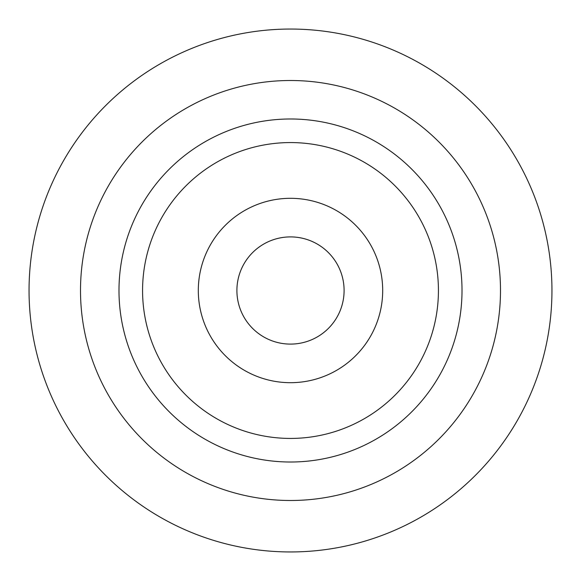 <?xml version="1.0" encoding="UTF-8"?>
<svg xmlns="http://www.w3.org/2000/svg" width="581" height="581" viewBox="0 0 581 581"><rect width="100%" height="100%" fill="white"/><g stroke="black" fill="none" stroke-linecap="round" stroke-linejoin="round"><path stroke-width="0.87" d="M80.505 290.5A209.995 209.995 0 0 0 290.5 500.495A209.995 209.995 0 0 0 500.495 290.5A209.995 209.995 0 0 0 290.5 80.505A209.995 209.995 0 0 0 80.505 290.5M29.05 290.5A261.45 261.45 0 0 0 290.5 551.95A261.45 261.45 0 0 0 551.95 290.5A261.45 261.45 0 0 0 290.5 29.05A261.45 261.45 0 0 0 29.05 290.5M462.011 290.5A171.511 171.511 0 0 0 290.5 118.989A171.511 171.511 0 0 0 118.989 290.5A171.511 171.511 0 0 0 290.5 462.011A171.511 171.511 0 0 0 462.011 290.5M142.57 290.5A147.93 147.93 0 0 0 290.5 438.43A147.93 147.93 0 0 0 438.43 290.5A147.93 147.93 0 0 0 290.5 142.57A147.93 147.93 0 0 0 142.57 290.5M382.69 290.5A92.19 92.19 0 0 0 290.5 198.31A92.19 92.19 0 0 0 198.31 290.5A92.19 92.19 0 0 0 290.5 382.69A92.19 92.19 0 0 0 382.69 290.5M236.903 290.5A53.597 53.597 0 0 0 290.5 344.097A53.597 53.597 0 0 0 344.097 290.5A53.597 53.597 0 0 0 290.5 236.903A53.597 53.597 0 0 0 236.903 290.5"/></g></svg>
